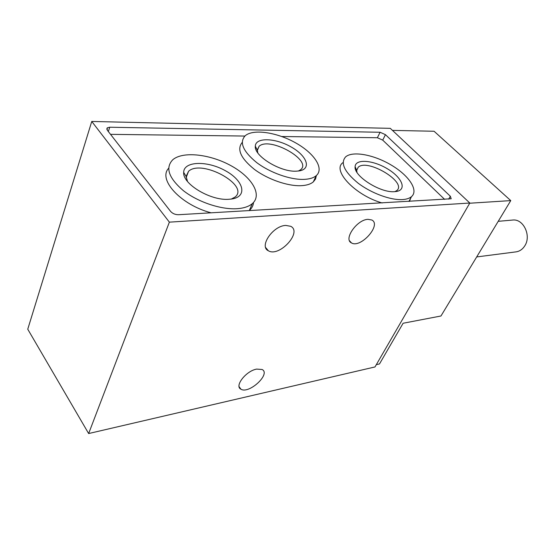 <?xml version="1.0" encoding="UTF-8"?>
<svg xmlns="http://www.w3.org/2000/svg" width="555" height="555" viewBox="0 0 555 555"><rect width="100%" height="100%" fill="white"/><g stroke="black" fill="none" stroke-linecap="round" stroke-linejoin="round"><path stroke-width="0.83" d="M392.461 130.39L434.086 131.257L510.76 200.605L440.961 315.996L403.117 323.246L379.502 363.934L376.318 364.663M88.647 433.545L27.75 329.212L91.755 121.455L390.283 128.344L469.814 203.026L375 366.945L88.647 433.545L169.372 222.153L469.814 203.026M91.755 121.455L169.372 222.153M385.447 134.664L450.32 196.241L451.194 198.759L178.37 214.723C175.2 214.681 172.612 213.585 170.621 211.434L107.268 130.168L107.205 127.858L109.737 127.227L380.092 132.263L385.447 134.664L382.721 140.124L377.386 137.737L281.787 136.516M368.034 219.329L371.815 220.002C381.826 224.817 360.563 248.668 351.488 242.917C343.205 239.365 356.962 219.551 368.034 219.329M285.776 225.42L290.751 226.315C302.593 232.122 279.2 257.562 268.363 250.763C258.796 246.538 272.921 225.732 285.776 225.42M256.66 369.096L262.12 369.498C271.104 373.869 248.994 394.397 240.925 389.194C234.134 386.19 246.038 370.872 256.66 369.096M469.703 203.227L510.76 200.605M244.859 136.051L110.521 134.345M444.652 199.391L382.721 140.124M409.375 201.416L410.922 197.733M342.858 162.705C331.724 170.364 355.415 195.464 382.194 202.984M242.209 142.434C236.631 149.295 240.697 158.279 254.419 169.386C267.711 179.327 287.552 186.223 300.859 185.696C306.45 185.453 310.606 184.184 313.318 181.874L315.552 179.008L316.385 175.526M249.105 210.65L249.355 210.435C251.866 208.243 253.253 205.593 253.51 202.485M168.651 168.276C157.627 179.591 180.986 204.996 211.177 212.836M236.645 208.722C243.576 208.292 248.786 206.606 252.282 203.664C262.598 194.902 252.025 177.191 231.144 165.779C210.421 154.234 183.143 150.981 172.855 159.667C165.085 167.659 168.609 178.002 183.414 190.691C197.906 202.027 220.737 209.665 236.645 208.722M228.709 199.3L231.685 199.016C248.023 196.657 243.687 180.576 225.344 170.697C207.362 160.513 183.663 161.026 183.684 172.404C182.477 183.962 210.498 200.785 228.709 199.3M303.758 179.39C309.357 179.189 313.506 177.954 316.211 175.678C324.495 168.644 314.324 153.27 295.635 142.864C277.07 132.354 253.489 128.704 245.268 135.684C239.094 142.267 242.889 151.224 256.639 162.546C270.001 172.681 290.251 179.855 303.758 179.39M296.113 171.183L299.083 170.933C311.952 169.032 306.908 155.643 290.938 146.853C275.231 137.848 255.432 137.196 255.314 146.236C254.017 155.99 280.247 172.112 296.113 171.183M402.368 199.585C406.433 199.342 409.486 198.357 411.519 196.63C418.838 190.379 409.014 175.651 391.629 165.293C374.354 154.831 352.876 150.648 345.682 156.822C340.18 162.969 344.273 171.71 357.961 183.046C371.177 193.168 390.512 200.306 402.368 199.585M394.418 191.676L396.131 191.517C407.308 189.976 402.098 177.489 387.48 168.845C373.071 160.027 355.339 158.605 355.11 166.687C353.625 175.984 380.196 192.987 394.418 191.676M394.889 191.655L396.776 190.573C407.495 182.331 367.375 158.182 358.218 167.235L356.705 170.371L356.962 172.341M231.289 199.072L235.077 197.039C250.034 185.425 201.791 158.772 188.568 171.266L186.105 176.434L187.514 181.471M298.403 171.023L300.63 169.74C312.743 160.437 269.584 136.176 259.081 146.305L257.277 150.037L257.846 152.951M476.683 256.937L515.997 251.873C519.556 251.353 522.442 249.403 524.655 246.038C531.704 235.951 523.414 218.427 512.542 220.064L498.223 221.327M380.092 132.263L377.386 137.737M109.737 127.227L108.35 131.556M450.32 196.241L448.683 199.155M239.122 386.703L240.925 389.194M265.692 247.579L268.363 250.763M349.553 240.815L351.488 242.917M107.205 127.858L106.768 129.218M249.355 210.435L252.282 203.664M313.318 181.874L316.211 175.678M408.931 201.444L411.519 196.63M356.712 170.302L358.218 167.235M356.705 170.371L355.11 166.687M186.175 177.544L188.568 171.266M186.105 176.434L183.684 172.404M257.291 150.551L259.081 146.305M257.277 150.037L255.314 146.236"/></g></svg>
